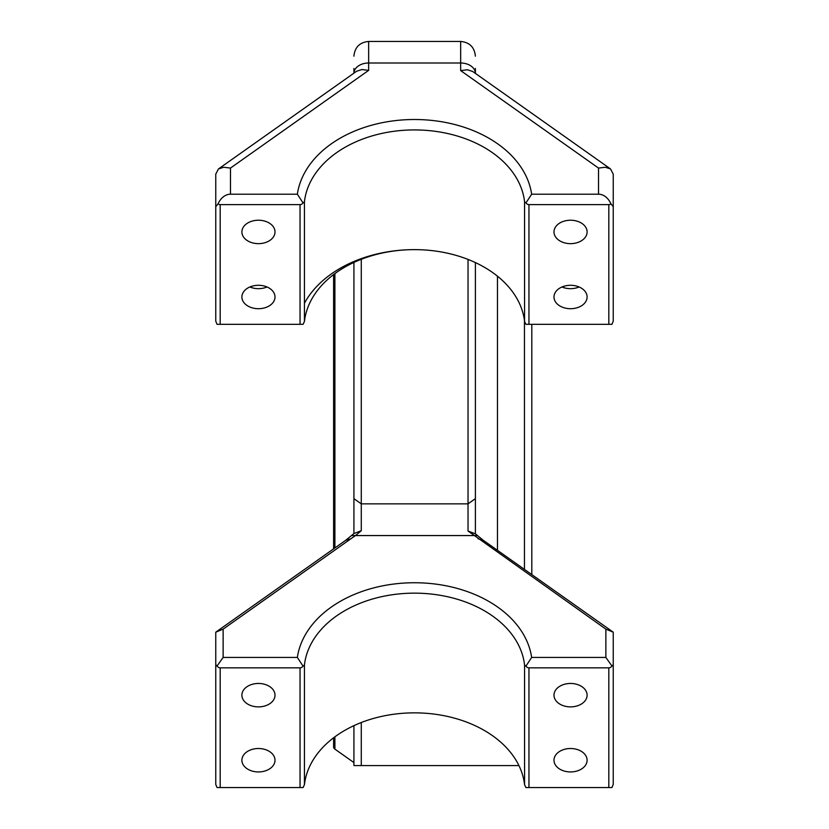 <?xml version="1.0" encoding="UTF-8"?>
<svg xmlns="http://www.w3.org/2000/svg" width="829" height="829" viewBox="0 0 829 829"><rect width="100%" height="100%" fill="white"/><g stroke="black" fill="none" stroke-linecap="round" stroke-linejoin="round"><path stroke-width="1.24" d="M610.942 203.851A20.818 14.725 -90 0 0 598.517 194.204L531.648 194.204L525.938 202.929A6.249 4.414 90 0 0 528.954 204.618L608.818 204.618A6.249 4.414 90 0 0 610.942 203.851L613.242 206.69L613.242 321.196L611.947 324.326L608.818 324.326L608.818 204.618M525.938 202.929L524.56 201.737A110.412 78.071 180 0 0 414.5 129.925A110.412 78.071 180 0 0 304.44 201.737L303.062 202.929L297.352 194.204L230.483 194.204A20.818 14.725 -90 0 0 218.058 203.851A6.249 4.414 90 0 0 220.182 204.618L300.046 204.618A6.249 4.414 90 0 0 303.062 202.929M531.648 194.204A117.77 83.273 -0 0 0 414.5 119.511A117.77 83.273 -0 0 0 297.352 194.204M598.517 194.204L598.517 168.069L605.284 167.251L610.538 168.95L613.242 174.163L613.242 206.69M218.058 203.851L215.758 206.69L215.758 321.196L217.053 324.326L303.062 324.326L304.44 321.455A110.412 78.071 180 0 1 414.5 249.633A110.412 78.071 180 0 1 524.56 321.455L524.56 201.737M258.451 308.709A16.559 11.71 -0 0 1 241.892 297A16.559 11.71 -0 0 1 258.451 285.29A16.559 11.71 -0 0 1 275.01 297A16.559 11.71 -0 0 1 258.451 308.709M258.451 220.224A16.559 11.71 -0 0 1 275.01 231.933A16.559 11.71 -0 0 1 258.451 243.653A16.559 11.71 -0 0 1 241.892 231.933A16.559 11.71 -0 0 1 258.451 220.224M598.517 168.069L460.665 70.589L460.665 63.004L368.646 63.004L368.646 70.372L230.483 168.069L223.716 167.251L218.462 168.95L215.758 174.163L215.758 206.69M333.6 737.8L333.6 746.919A4.414 3.119 -0 0 0 334.895 749.126L353.921 762.587M333.6 312.471L333.6 316.885M368.646 70.372L361.879 69.553L356.625 71.253L218.462 168.95M353.921 56.175C354.791 47.232 359.703 42.32 368.646 41.45L368.646 63.004A14.725 10.414 -0 0 0 353.931 73.159L353.921 68.465M361.278 722.525L361.278 765.581L353.921 765.581L353.921 725.665M361.278 259.301L361.278 530.715L356.097 535.088L223.125 629.138L215.758 632.185L345.724 540.29L353.921 533.544L353.921 262.43M460.665 70.589L467.432 69.771L472.685 71.47L610.538 168.95M475.39 68.465L475.39 73.387A14.725 10.414 -0 0 0 460.665 63.004L460.665 41.45C469.608 42.32 474.52 47.232 475.39 56.175M475.39 262.575L475.39 533.835L483.276 540.29L613.242 632.185L613.242 664.713L611.947 666.008L605.875 657.428L605.875 629.138L468.033 531.016L468.033 259.425M531.803 324.326L531.803 574.601M524.446 569.399L524.446 320.522M361.278 765.581L518.923 765.581M414.5 249.633A117.77 83.273 -0 0 0 304.44 303.269M528.954 204.618L528.954 324.326L525.938 324.326L524.56 321.455M528.954 324.326L608.818 324.326M223.125 629.138L223.125 657.428L217.053 666.008L215.758 664.713L215.758 632.185M361.278 530.715L353.921 533.544M223.125 657.428L297.352 657.428L303.062 666.153A6.249 4.414 90 0 1 300.046 667.842L220.182 667.842L220.182 787.55L217.053 787.55L215.758 784.431L215.758 664.713M220.182 667.842A6.249 4.414 90 0 1 217.053 666.008M297.352 657.428A117.77 83.273 180 0 1 414.5 582.746A117.77 83.273 180 0 1 531.648 657.428L605.875 657.428M220.182 787.55L303.062 787.55L304.44 784.68A110.412 78.071 180 0 1 414.5 712.857A110.412 78.071 180 0 1 524.56 784.68L524.56 664.972L525.938 666.153L531.648 657.428M258.451 771.934A16.559 11.71 -0 0 1 241.892 760.224A16.559 11.71 -0 0 1 258.451 748.514A16.559 11.71 -0 0 1 275.01 760.224A16.559 11.71 -0 0 1 258.451 771.934M258.451 683.459A16.559 11.71 -0 0 1 275.01 695.168A16.559 11.71 -0 0 1 258.451 706.878A16.559 11.71 -0 0 1 241.892 695.168A16.559 11.71 -0 0 1 258.451 683.459M524.56 664.972A110.412 78.071 -0 0 0 414.5 593.149A110.412 78.071 -0 0 0 304.44 664.972L304.44 784.68M303.062 666.153L304.44 664.972M468.033 531.016L475.39 533.835M605.875 629.138L613.242 632.185M570.549 308.709A16.559 11.71 -0 0 1 553.99 297A16.559 11.71 -0 0 1 570.549 285.29A16.559 11.71 -0 0 1 587.108 297A16.559 11.71 -0 0 1 570.549 308.709M570.549 220.224A16.559 11.71 -0 0 1 587.108 231.933A16.559 11.71 -0 0 1 570.549 243.653A16.559 11.71 -0 0 1 553.99 231.933A16.559 11.71 -0 0 1 570.549 220.224M611.947 666.008A6.249 4.414 90 0 1 608.818 667.842L528.954 667.842A6.249 4.414 90 0 1 525.938 666.153M528.954 667.842L528.954 787.55L525.938 787.55L524.56 784.68M528.954 787.55L611.947 787.55L613.242 784.431L613.242 664.713M570.549 683.459A16.559 11.71 -0 0 1 587.108 695.168A16.559 11.71 -0 0 1 570.549 706.878A16.559 11.71 -0 0 1 553.99 695.168A16.559 11.71 -0 0 1 570.549 683.459M570.549 771.934A16.559 11.71 -0 0 1 553.99 760.224A16.559 11.71 -0 0 1 570.549 748.514A16.559 11.71 -0 0 1 587.108 760.224A16.559 11.71 -0 0 1 570.549 771.934M561.969 286.979A16.559 11.71 180 0 0 570.549 288.668A16.559 11.71 180 0 0 579.119 286.979M249.881 286.979A16.559 11.71 180 0 0 258.451 288.668A16.559 11.71 180 0 0 267.031 286.979M562.912 287.352L562.912 286.606M266.088 287.352L266.088 286.606M230.483 168.069L230.483 194.204M220.182 204.618L220.182 324.326M300.046 324.326L300.046 204.618M304.44 201.737L304.44 321.455M334.895 749.126L334.895 736.836M334.895 547.948L334.895 273.611M497.473 276.202L497.473 550.332M345.724 540.29L350.926 538.767M353.921 498.654L361.278 503.856L468.033 503.856L475.39 498.654M477.297 535.565L351.703 535.565M300.046 787.55L300.046 667.842M478.074 538.767L483.276 540.29M608.818 787.55L608.818 667.842M333.6 274.575L333.6 548.86M368.646 41.45L460.665 41.45"/></g></svg>
